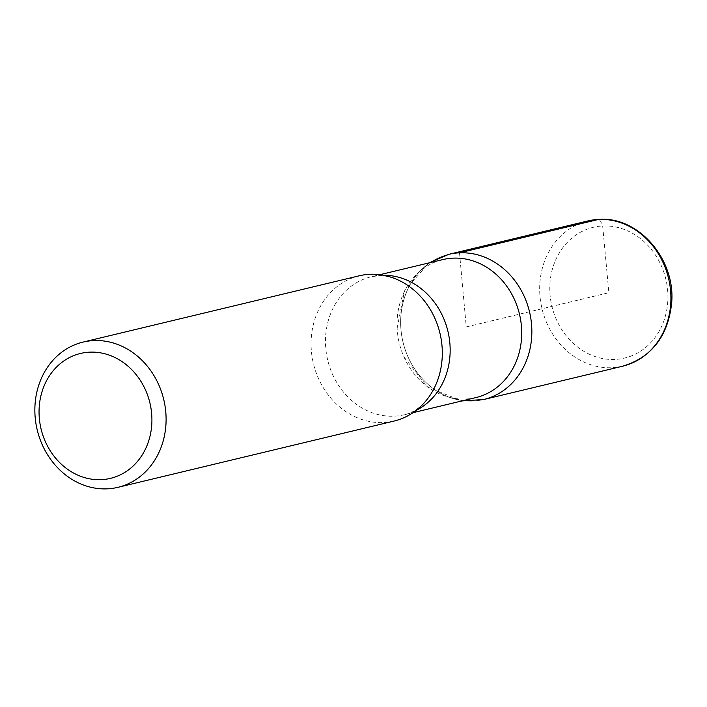 <?xml version="1.0" encoding="UTF-8"?>
<svg xmlns="http://www.w3.org/2000/svg" width="707" height="707" viewBox="0 0 707 707"><rect width="100%" height="100%" fill="white"/><g stroke="black" fill="none" stroke-linecap="round" stroke-linejoin="round"><path stroke-width="0.53" stroke-dasharray="3.54 2.65" d="M475.926 397.573A70.947 61.809 76.5 0 1 404.068 357.132A70.947 61.809 76.5 0 1 397.131 328.242A70.947 61.809 76.5 0 1 442.812 259.593M483.668 399.535A74.659 65.044 76.5 0 1 403.008 342.108A74.659 65.044 76.5 0 1 448.821 254.334A74.659 65.044 -103.5 0 0 403.008 342.108A74.659 65.044 -103.5 0 0 483.668 399.535M394.117 421.045A74.686 65.071 76.5 0 1 313.422 363.61A74.686 65.071 76.5 0 1 359.262 275.801M459.506 252.823L466.258 326.934L608.86 292.707L602.505 224.181L598.546 219.426M416.008 410.493A70.947 61.809 76.5 0 1 404.377 414.744A70.947 61.809 76.5 0 1 327.712 360.181A70.947 61.809 76.5 0 1 371.263 276.764A70.947 61.809 76.5 0 1 381.409 275.323A70.947 61.809 76.5 0 1 383.556 275.27M602.788 225.984A67.218 58.557 76.5 0 1 662.777 323.735A67.218 58.557 76.5 0 1 561.013 328.402A67.218 58.557 76.5 0 1 602.788 225.984M622.708 366.191A74.686 65.071 76.5 0 1 542.022 308.747A74.686 65.071 76.5 0 1 587.853 220.946M404.068 357.132L427.523 387.047L461.918 400.94M397.131 328.242L404.457 290.939L428.804 262.951M427.753 398.554C420.409 407.683 412.614 413.082 404.377 414.744L413.003 412.676M399.437 280.582C391.598 276.95 384.475 275.359 378.086 275.801L371.263 276.764L379.889 274.687"/><path stroke-width="1.06" d="M89.683 352.157A64.231 55.959 76.5 0 1 147.003 445.56A64.231 55.959 76.5 0 1 49.764 450.014A64.231 55.959 76.5 0 1 89.683 352.157M93.731 340.58A74.686 65.071 76.5 0 1 164.97 405.597A74.686 65.071 76.5 0 1 117.901 487.335A74.686 65.071 76.5 0 1 37.206 429.891A74.686 65.071 76.5 0 1 83.046 342.091A74.686 65.071 76.5 0 1 93.731 340.58M379.889 274.687L442.812 259.593A70.947 61.809 76.5 0 1 452.966 258.152A70.947 61.809 76.5 0 1 520.644 319.918A70.947 61.809 76.5 0 1 475.926 397.573L413.003 412.676M459.506 252.823A74.659 65.044 76.5 0 1 530.727 317.823A74.659 65.044 76.5 0 1 483.668 399.535A74.659 65.044 -103.5 0 0 530.727 317.823A74.659 65.044 -103.5 0 0 459.506 252.823A74.659 65.044 -103.5 0 0 448.821 254.334A74.659 65.044 76.5 0 1 459.506 252.823L598.546 219.426A74.686 65.071 76.5 0 1 669.785 284.453A74.686 65.071 76.5 0 1 622.708 366.191C651.668 357.353 667.982 336.329 671.65 303.117C675.786 259.46 638.633 216.209 598.882 219.382L587.853 220.946A74.686 65.071 76.5 0 1 598.546 219.426M83.046 342.091L359.262 275.801A74.686 65.071 76.5 0 1 369.947 274.289A74.686 65.071 76.5 0 1 399.437 280.582A74.686 65.071 76.5 0 1 427.753 398.554A74.686 65.071 76.5 0 1 394.117 421.045L117.901 487.335M383.556 275.27A70.947 61.809 76.5 0 1 447.929 331.327A70.947 61.809 76.5 0 1 416.008 410.493M461.918 400.94L483.668 399.535L622.708 366.191M428.804 262.951L448.821 254.334L587.853 220.946"/></g></svg>
